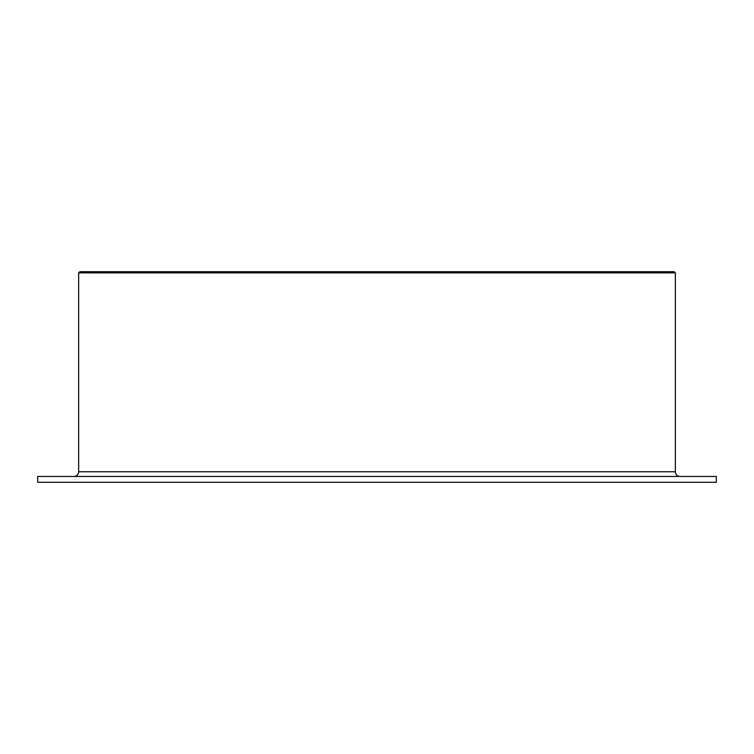 <?xml version="1.0" encoding="UTF-8"?>
<svg xmlns="http://www.w3.org/2000/svg" width="754" height="754" viewBox="0 0 754 754"><rect width="100%" height="100%" fill="white"/><g stroke="black" fill="none" stroke-linecap="round" stroke-linejoin="round"><path stroke-width="1.13" d="M680.033 476.453A4.684 4.684 0 0 1 675.348 471.768L675.348 272.873L674.18 271.704L79.82 271.704L78.652 272.873L78.652 471.768A4.684 4.684 0 0 1 73.967 476.453M716.3 482.296L716.3 476.453L37.7 476.453L37.7 482.296L716.3 482.296M675.348 272.873L78.652 272.873M675.348 471.768L78.652 471.768"/></g></svg>

